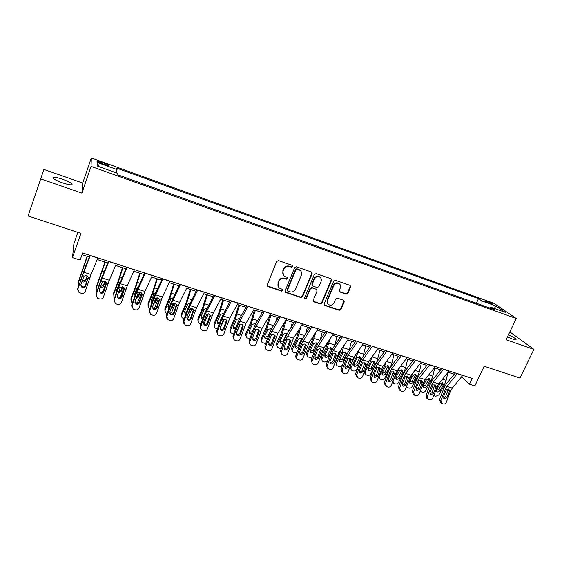 <?xml version="1.0" encoding="UTF-8"?>
<svg xmlns="http://www.w3.org/2000/svg" width="562" height="562" viewBox="0 0 562 562"><rect width="100%" height="100%" fill="white"/><g stroke="black" fill="none" stroke-linecap="round" stroke-linejoin="round"><path stroke-width="0.84" d="M292.718 266.564L292.198 265.348L278.506 260.613L276.68 261.471L267.245 284.864L268.018 286.585L281.674 291.137L282.932 290.533L282.623 289.444L279.651 288.264C278.007 286.985 277.53 285.32 278.218 283.262L279.005 281.33C280.269 278.914 282.201 278 284.786 278.59L286.55 279.188L287.814 278.59L287.484 277.48L284.611 276.342C282.897 275.064 282.398 273.364 283.1 271.242L283.894 269.296C285.166 266.859 287.098 265.945 289.69 266.557L291.453 267.161L292.718 266.564M283.466 275.225L282.791 270.849L283.578 268.903C284.85 266.472 286.782 265.559 289.374 266.17L291.13 266.774L292.395 266.177L292.395 265.44M267.245 285.868L281.365 290.709L282.63 290.111L282.651 289.465M278.499 287.07L277.916 282.855L278.703 280.923C279.967 278.506 281.892 277.593 284.477 278.183L286.234 278.78L287.498 278.183L287.505 277.495M507.451 336.961L512.453 339.026L516.014 339.827C516.597 339.125 514.082 337.467 508.455 334.847M62.972 179.404C58.539 177.901 55.378 177.199 53.488 177.304C51.809 178.098 54.725 179.917 62.241 182.762C66.688 184.259 69.829 184.947 71.662 184.835C73.292 184.02 70.391 182.207 62.972 179.404M487.163 301.337L485.294 300.853C485.294 301.373 487.128 302.37 490.802 303.845L492.663 304.323C492.649 303.796 490.816 302.806 487.163 301.337M346.136 294.165L347.885 293.329L350.59 286.985L350.126 285.412L335.458 280.312L333.688 281.148L324.126 303.845L324.555 305.377L339.251 310.315L341.001 309.479L344.232 301.885L343.803 300.347L337.397 298.148L335.64 298.984L334.039 302.77C332.69 305.061 330.885 305.693 328.615 304.674C327.26 303.649 326.88 302.279 327.477 300.572L333.772 285.644C335.078 283.381 336.856 282.728 339.104 283.677C340.551 284.702 340.965 286.107 340.34 287.899L339.286 290.385L339.736 291.945L346.136 294.165L345.735 293.743L347.485 292.907L350.182 286.578L350.126 285.405M40.408 178.779L81.883 193.117L82.719 183.036L43.892 169.457L28.1 215.97L80.914 233.378L72.505 257.621L80.12 260.044L82.586 252.977L472.178 378.388L469.453 384.162L474.862 385.883L484.163 366.248L519.976 378.05L533.9 349.374L511.16 332.915L509.629 332.381M81.883 193.117L91.051 166.422L516.246 318.492L506.109 339.771L533.9 349.374M312.135 273.708L311.404 271.987L296.448 266.817L294.643 267.667L285.166 290.842L285.918 292.549L300.839 297.516L302.616 296.666L312.135 273.708L311.72 272.156M316.118 273.617L330.821 278.703L331.524 280.403L321.97 303.129L320.207 303.972L313.666 301.752L313.238 300.213L317.087 290.99L316.371 289.297L312.191 287.885L310.414 288.728L306.409 298.366L304.955 298.858L304.653 297.783L314.334 274.467L316.118 273.617M101.448 163.542L108.866 165.783C109.541 165.495 108.115 164.673 104.581 163.31L97.163 161.069C96.467 161.35 97.9 162.172 101.448 163.542M91.051 166.422L91.318 157.957L494.019 303.354L516.246 318.492M99.116 166.703L97.184 162.453L97.233 166.029L117.62 173.335L117.858 174.859L494.398 309.697L490.781 307.182L489.6 307.983M97.184 162.453L117.029 169.598L116.137 172.808M476.351 303.241L478.487 298.626L116.805 168.186L117.029 169.598M478.487 298.626L481.88 300.986L496.084 306.1L505.259 312.374L490.781 307.182M77.844 232.366L73.896 243.782L72.505 257.621M82.719 183.036L91.318 157.957M461.613 376.779L469.453 384.162M81.996 254.656L89.337 257.017M97.135 259.518L107.778 262.939M115.561 265.44L125.944 268.776M133.721 271.27L143.851 274.523M151.621 277.017L161.505 280.192M169.26 282.686L178.899 285.777M186.64 288.264L196.047 291.285M203.774 293.771L212.956 296.715M220.669 299.195L229.626 302.068M237.326 304.548L246.058 307.351M253.75 309.824L262.271 312.556M269.943 315.022L278.26 317.692M285.918 320.15L294.024 322.757M301.675 325.208L309.585 327.751M317.214 330.203L324.927 332.683M332.542 335.128L340.066 337.544M347.667 339.982L355.008 342.342M362.595 344.78L369.754 347.077M377.32 349.508L384.303 351.749M391.854 354.172L398.662 356.357M406.2 358.781L412.838 360.909M420.355 363.326L426.825 365.405M434.328 367.815L440.643 369.845M448.125 372.248L454.279 374.222M481.95 305.243L481.88 300.986M496.084 306.1L494.131 308.383M285.166 291.868L300.501 297.087L302.279 296.237L311.777 273.315M297.108 269.114L295.844 269.711L287.519 290.034L287.835 291.123L289.887 291.84C292.451 292.416 294.362 291.509 295.626 289.114L301.323 275.275C302.04 273.125 301.527 271.411 299.771 270.132L296.771 268.72L295.514 269.317L295.844 269.711M287.498 290.68L287.21 289.613L295.514 269.317M300.515 270.736L298.956 269.746M296.771 268.72L298.619 269.36M313.245 301.267L319.848 303.536L321.605 302.693L331.144 280.002L331.088 278.836M316.701 289.465L311.84 287.463L310.062 288.313L306.065 297.937L306.409 298.366M304.625 298.436L306.065 297.937M321.106 281.365C321.724 279.574 321.295 278.155 319.841 277.108C317.544 276.125 315.739 276.785 314.425 279.075L312.212 284.4L312.936 286.1L317.116 287.526L318.893 286.676L321.106 281.365M320.347 277.495L319.476 276.708C317.186 275.731 315.38 276.385 314.067 278.668L314.425 279.075M312.24 285.51L311.854 283.993L314.067 278.668M339.329 291.516L345.735 293.743M339.532 283.986L338.71 283.269C336.462 282.321 334.692 282.974 333.385 285.229L333.772 285.644M327.765 303.852L327.105 300.136L333.385 285.229M324.141 304.906L338.865 309.873L340.607 309.037L343.839 301.457L343.811 300.354M87.103 256.3L78.343 281.906L78.673 285.889M87.363 256.384L78.132 283.36M86.92 281.19L84.981 286.191M82.347 280.283L82.846 280.494C84.279 280.803 85.284 280.368 85.874 279.188L85.684 280.628L87.391 275.97M85.684 280.628C85.094 281.815 84.082 282.25 82.649 281.941L81.912 281.576M78.209 282.841L78.343 281.906M87.117 275.78L85.874 279.188M97.795 257.874L91.079 274.523L85.213 291.432C84.462 293.076 83.162 293.708 81.321 293.336L79.01 292.486L77.858 289.177L82.474 275.598L84.061 276.097L86.576 275.549L87.763 276.328L88.248 277.403L85.614 285.981C85.01 287.294 83.97 287.8 82.495 287.498L81.855 287.203L80.907 284.527L84.061 276.097M89.99 255.359L82.382 274.994L77.858 289.177M90.334 255.471L82.474 275.598M77.704 290.062L77.781 288.51M80.78 285.236L82.403 286.845C83.864 287.147 84.904 286.648 85.501 285.334L88.234 277.326M104.904 262.018L96.144 287.428L96.271 291.074L96.847 291.706M105.242 262.124L96.004 288.889M106.295 282.51L103.078 291.074L101.701 292.535M100.155 292.844L99.2 290.182L102.354 281.815L104.841 281.267L106.478 283.108L103.844 291.615C103.239 292.921 102.214 293.427 100.76 293.125L100.155 292.851L99.987 292.177L100.584 292.451C102.031 292.753 103.057 292.247 103.654 290.947L106.429 282.862M100.626 286.023C102.031 286.318 103.029 285.889 103.612 284.723L103.499 286.17L105.27 281.45M103.499 286.17C102.909 287.351 101.905 287.779 100.486 287.477L100.169 287.358M98.877 285.777L101.848 277.136L100.528 276.715M96.025 288.629L96.144 287.428M104.897 281.288L103.612 284.723M122.46 267.653L118.266 280.852L113.693 292.865L113.903 296.553L114.774 297.368M122.867 267.786L118.21 282.286L113.622 294.333M123.984 287.688L120.605 296.497L118.919 298.071M116.685 291.826L116.587 290.252L119.327 283.058L120.226 281.983M118.673 291.573L121.104 290.175L121.062 291.643L122.874 286.922M121.062 291.643L118.189 292.971M113.622 294.319L113.693 292.865M116.643 290.111L117.044 290.786M122.397 286.81L121.104 290.175M139.762 273.209L135.632 286.325L131.002 298.225L131.29 301.956L132.47 302.897M140.24 273.364L135.646 287.772L130.995 299.708M141.385 292.907L137.88 301.836L136.137 303.417M134.311 297.6L133.967 295.661L136.749 288.538L138.104 287.231M136.503 296.926L138.35 295.556L138.378 297.031L140.205 292.38M138.378 297.031L135.983 298.422M130.96 299.813L131.002 298.225M133.981 295.619L134.69 296.49M139.608 292.359L138.35 295.556M116.25 263.81L109.302 280.248L103.422 297.024C102.67 298.654 101.392 299.279 99.572 298.914L97.331 298.099L96.172 294.797L100.788 281.323L102.354 281.815M108.452 261.302L100.612 280.705L96.018 294.116L96.172 294.797M108.902 261.449L100.788 281.323M96.032 295.97L96.018 294.116M99.088 291.116L99.987 292.177M134.43 269.669L127.258 285.896L121.371 302.532C120.626 304.147 119.355 304.773 117.563 304.414L115.393 303.635L114.227 300.333L118.835 286.971L120.373 287.456L122.832 286.908L123.914 287.596L124.441 288.728L121.806 297.172C121.202 298.464 120.191 298.963 118.758 298.675L118.189 298.415L117.233 295.752L120.373 287.456M126.647 267.161L118.582 286.332L113.995 299.637L114.227 300.333M127.195 267.336L118.835 286.971M114.114 301.752L113.995 299.637M117.142 296.884L118.505 297.979C119.931 298.274 120.942 297.776 121.547 296.483L124.343 288.334M152.351 275.436L144.961 291.46L139.06 307.955C138.315 309.564 137.065 310.189 135.302 309.831L133.187 309.079L132.021 305.798L136.622 292.535L138.14 293.013L140.57 292.465L142.151 294.27L139.509 302.644C138.912 303.93 137.908 304.428 136.496 304.14L135.962 303.901L135.006 301.246L138.14 293.013M144.575 272.928L136.292 291.875L131.712 305.075L132.021 305.798M145.214 273.139L136.622 292.535M131.951 307.407L131.712 305.075M134.943 302.525L136.173 303.431C137.578 303.719 138.582 303.22 139.179 301.942L141.996 293.736M156.826 278.689L152.759 291.72L148.066 303.515L148.431 307.281L149.928 308.299M157.374 278.864L152.836 293.181L148.129 305.004M158.512 298.148L154.915 307.105L153.229 308.657M151.712 303.199L151.101 300.993L154.107 293.582L155.688 292.521M154.129 302.061L155.365 300.86L155.449 302.342L157.262 297.832M155.449 302.342L153.552 303.719M148.059 305.215L148.066 303.515M151.087 301.035L152.119 302.019M156.524 297.965L155.365 300.86M170.005 281.119L162.411 296.947L156.503 313.308C155.758 314.903 154.515 315.528 152.78 315.177L150.721 314.453L149.555 311.179L154.15 298.022L155.653 298.492L158.055 297.944L159.601 299.729L156.967 308.039C156.369 309.311 155.379 309.81 153.988 309.529L152.52 306.662L155.653 298.492M162.242 278.619L153.756 297.34L149.183 310.442L149.555 311.179M162.973 278.857L154.15 298.022M149.534 312.95L149.183 310.442M152.499 308.067L153.588 308.798C154.979 309.079 155.969 308.587 156.559 307.316L159.39 299.103M173.651 284.098L169.64 297.045L164.891 308.728L165.333 312.521L167.153 313.603M174.269 284.295L169.787 298.513L165.024 310.231M175.379 303.382L171.712 312.303L169.97 313.863M168.888 308.65L168.263 308.109L168.003 306.255L171.038 298.907L172.998 297.811M171.607 306.845L172.134 306.093L172.288 307.59L174.051 303.29M172.288 307.59L170.904 308.833M164.919 310.533L164.891 308.728M167.961 306.367L169.331 307.386M173.103 303.726L172.134 306.093M187.413 286.718L179.615 302.356L173.693 318.584C172.956 320.171 171.726 320.79 170.012 320.445L168.01 319.743L166.844 316.483L171.431 303.431L172.913 303.894L175.288 303.347L176.805 305.11L174.171 313.357C173.581 314.622 172.597 315.12 171.227 314.839L169.794 312.001L172.913 303.894M179.664 284.224L170.967 302.728L166.401 315.732L166.844 316.483M180.479 284.491L171.431 303.431M166.865 318.387L166.401 315.732M169.794 313.498L170.764 314.095C172.127 314.376 173.11 313.877 173.7 312.62L176.524 304.471M190.251 289.423L186.296 302.3L181.491 313.87L182.004 317.692L184.125 318.83M190.932 289.641L186.507 303.775L181.681 315.38M191.979 308.601L188.284 317.425L186.858 318.851M185.846 313.968L184.933 313.315L184.666 311.439L187.736 304.161L189.928 303.08M188.755 311.784L188.902 312.753L190.56 308.784M188.902 312.753L188.066 313.729M181.561 315.781L181.491 313.87M184.603 311.622L186.331 312.613M204.568 292.24L196.574 307.688L190.644 323.789C189.907 325.356 188.692 325.974 187.005 325.637L185.053 324.962L183.893 321.717L188.474 308.763L189.928 309.219L192.281 308.678L193.771 310.421L191.136 318.598C190.546 319.855 189.577 320.354 188.221 320.08L186.816 317.263L189.928 309.219M196.826 289.753L187.94 308.046L183.381 320.944L183.893 321.717M197.733 290.041L188.474 308.763M183.95 323.712L183.381 320.944M186.851 318.83L187.694 319.314C189.043 319.588 190.012 319.097 190.595 317.846L193.419 309.76M206.619 294.685L202.727 307.477L197.866 318.942L198.442 322.792L200.873 323.993M207.364 294.924L202.994 308.967L198.119 320.466M208.333 313.821L204.631 322.483L203.535 323.719M202.587 319.16L201.379 318.436L201.105 316.554L204.21 309.346L206.549 308.285M205.27 317.79L206.732 314.446M197.972 320.944L197.866 318.942M201.02 316.806L203.114 317.678M221.477 297.684L213.3 312.95L207.364 328.918C206.626 330.477 205.425 331.088 203.753 330.758L201.856 330.105C200.697 329.318 200.318 328.243 200.704 326.873L205.278 314.017L206.711 314.467L209.036 313.926L210.497 315.654L207.87 323.775C207.28 325.019 206.317 325.51 204.982 325.243L203.606 322.455L206.711 314.467M213.757 295.198L204.673 313.287L200.121 326.093L200.704 326.873M214.74 295.521L205.278 314.017M200.796 328.953L200.121 326.093M203.662 324.077L204.385 324.464C205.72 324.731 206.675 324.246 207.259 323.002L210.076 314.98M222.77 299.869L218.927 312.584L214.017 323.951L214.656 327.815L217.382 329.072M223.571 300.129L219.257 314.081L214.333 325.482M224.428 319.04L220.037 328.426M219.117 324.225L217.592 323.494L217.325 321.605L220.459 314.46L223.142 313.484M214.164 326.037L214.017 323.951M217.22 321.907L218.239 322.602L219.7 322.588M238.155 303.051L229.788 318.134L223.845 333.976C223.114 335.521 221.927 336.132 220.276 335.809L218.421 335.17C217.269 334.404 216.89 333.329 217.276 331.959L221.842 319.202L223.262 319.645L225.559 319.104L226.999 320.811L224.364 328.875C223.781 330.112 222.826 330.597 221.512 330.337L220.163 327.576L223.262 319.645M230.441 300.572L221.182 318.45L216.637 331.159L217.276 331.959M231.509 300.916L221.842 319.202M217.396 334.095L216.637 331.159M220.234 329.234L220.852 329.543C222.166 329.803 223.114 329.318 223.697 328.089L226.507 320.122M238.702 304.983L234.916 317.628L229.956 328.882L230.652 332.774L233.687 334.039M239.56 305.264L235.302 319.132L230.322 330.428M245.896 307.302L245.713 307.969M240.255 324.302L236.44 332.781M235.436 329.177L233.588 328.482L233.321 326.585L236.483 319.504L239.145 318.535M230.146 331.046L229.956 328.882M233.588 328.482L233.209 326.951L234.143 327.548L236.11 327.288M254.593 308.348L246.051 323.241L240.1 338.963C239.377 340.502 238.197 341.113 236.574 340.79L234.761 340.172C233.616 339.413 233.237 338.345 233.623 336.982L238.183 324.316L239.581 324.752L241.857 324.211L243.262 325.904L240.634 333.898C240.051 335.135 239.11 335.619 237.81 335.359L236.49 332.62L239.581 324.752M246.894 305.868L239.538 318.9L237.459 323.55L232.921 336.16L233.623 336.982M248.046 306.241L238.183 324.316M233.764 339.16L232.921 336.16M236.574 334.306L237.087 334.552C238.386 334.812 239.321 334.327 239.904 333.097L242.714 325.194M254.417 310.034L250.687 322.595L245.678 333.758L246.43 337.657L249.781 338.893M255.338 310.329L251.13 324.112L246.1 335.303M261.59 312.339L260.873 314.952M255.766 329.704L254.207 333.147M251.551 333.997L249.373 333.399L249.099 331.496L252.296 324.478L254.937 323.515L255.457 323.768M245.91 335.992L245.678 333.758M248.973 331.896L249.83 332.423L252.415 331.601M270.807 313.568L262.096 328.285L256.139 343.888C255.415 345.412 254.249 346.016 252.647 345.7L250.877 345.103C249.732 344.351 249.359 343.298 249.746 341.928L254.298 329.353L255.675 329.789L257.93 329.248L259.307 330.927L256.686 338.865C256.103 340.087 255.169 340.565 253.891 340.312L252.598 337.6L255.675 329.789M263.121 311.095L255.612 323.972L253.511 328.573L248.98 341.099L249.746 341.928M264.351 311.488L254.298 329.353M249.907 344.134L248.98 341.099M252.689 339.308L253.104 339.49C254.389 339.743 255.317 339.265 255.893 338.043L258.696 330.196M269.908 315.085L266.248 327.505L261.19 338.563L262.004 342.476L265.678 343.628M270.905 315.331L266.746 329.03L261.674 340.122M277.073 317.312L275.921 321.576M267.477 338.675L265.812 338.788L264.948 338.247L264.674 336.343L267.898 329.388L271.017 328.672M261.471 340.86L261.19 338.563M264.533 336.786L265.313 337.242L268.123 336.027L268.271 336.498M271.088 329.03L270.856 330.077M269.781 332.409L268.123 336.027M286.796 318.71L277.916 333.259L271.952 348.742C271.235 350.259 270.083 350.857 268.503 350.548L266.767 349.964C265.629 349.227 265.264 348.173 265.65 346.81L270.196 334.327L271.551 334.755L273.785 334.221L275.141 335.879L272.514 343.754C271.938 344.97 271.017 345.447 269.746 345.194L268.481 342.511L271.551 334.755M279.124 316.244L271.474 328.974L269.353 333.533L264.828 345.967L265.65 346.81M280.424 316.666L270.196 334.327M265.826 349.037L264.828 345.967M268.58 344.225L268.91 344.358C270.167 344.611 271.088 344.134 271.664 342.925L274.46 335.135M284.59 322.328L281.604 332.346L276.504 343.305L277.368 347.232L279.637 348.264L281.386 348.236M286.262 320.263L282.159 333.877L277.038 344.871M292.352 322.216L290.835 327.906M283.234 343.178L281.148 343.551L280.312 343.031L280.038 341.127L283.29 334.235L285.882 333.28L286.964 334.151M276.827 345.658L276.504 343.305M279.89 341.598L280.593 341.991L283.381 340.79L283.747 341.794M286.444 335.078L286.198 334.762L283.381 340.79M286.198 334.762L286.311 333.47M302.567 323.789L293.526 338.169L287.561 353.533C286.845 355.036 285.7 355.634 284.14 355.325L282.447 354.762C281.316 354.032 280.951 352.985 281.344 351.622L285.875 339.237L287.217 339.659L289.423 339.118L290.751 340.762L288.13 348.58L285.391 350.021L284.154 347.351L287.217 339.659M294.91 321.323L287.119 333.905L284.976 338.429L280.459 350.765L281.344 351.622M296.286 321.766L285.875 339.237M281.52 353.87L280.459 350.765M284.253 349.072L287.224 347.738L290.02 340.003M299.174 329.192L296.757 337.123L291.615 347.99L292.528 351.924L294.748 352.915L296.912 352.711M301.197 325.96L297.361 338.661L292.198 349.564M307.428 327.056L305.609 333.976M298.893 347.33L296.279 348.243L295.472 347.752L295.205 345.848L298.485 339.012L301.056 338.064L302.258 339.251M291.98 350.449L291.615 347.99M295.05 346.347L295.675 346.684L298.443 345.482L299.026 346.965M301.773 340.108L301.281 339.518L298.443 345.482M301.281 339.518L301.401 338.212M318.12 328.798L308.924 343.01L302.953 358.254C302.244 359.75 301.113 360.347 299.574 360.045L297.916 359.49C296.792 358.774 296.427 357.734 296.82 356.371L301.344 344.077L302.672 344.492L304.85 343.958L306.157 345.581L303.536 353.343L300.832 354.777L299.616 352.135L302.672 344.492M310.484 326.339L302.553 338.774L300.389 343.256L295.886 355.507L296.82 356.371M311.924 326.803L301.344 344.077M297.024 358.654L296.975 358.605C295.858 357.896 295.493 356.856 295.886 355.507M299.708 353.849L302.574 352.486L305.37 344.815M313.638 335.725L311.713 341.837L306.529 352.613L307.491 356.547L309.655 357.509L312.275 357.01M315.703 332.542L312.374 343.382L307.168 354.186M322.307 331.84L320.242 339.827M310.006 351.032L310.561 351.306L313.308 350.119L313.975 351.686L311.215 352.88L310.435 352.416L310.175 350.505L313.477 343.733L316.027 342.785L317.277 344.38M313.975 351.686L315.113 349.339M306.936 355.177L306.529 352.613M316.912 345.054L316.174 344.204L313.308 350.119M316.174 344.204L316.294 342.897M333.463 333.737L324.119 347.787L318.148 362.919C317.439 364.401 316.322 364.991 314.797 364.696L313.175 364.155C312.058 363.452 311.699 362.42 312.093 361.064L316.61 348.854L317.916 349.262L320.073 348.728L321.359 350.337L318.745 358.043L316.062 359.469L314.868 356.849L317.916 349.262M325.848 331.285L317.776 343.579L315.598 348.019L311.102 360.179L312.093 361.064M327.351 331.77L316.61 348.854M312.339 363.403L311.102 360.179M314.959 358.563L317.727 357.179L320.509 349.557M327.983 341.984L326.473 346.494L321.253 357.172L322.258 361.12L324.372 362.047L327.541 360.98M330.077 338.837L327.182 348.047L321.935 358.76M336.996 336.554L334.713 345.49M328.7 356.273L325.953 357.453L325.208 357.01L324.948 355.107L328.075 348.714L330.8 347.449L331.966 349.55L331.833 349.894L330.87 348.833L327.983 354.699L328.7 356.273L331.833 349.894M321.703 359.842L321.253 357.172M324.773 355.648L325.25 355.879L327.983 354.699M330.87 348.833L330.997 347.52M348.609 338.612L339.118 352.5L333.14 367.52C332.43 368.988 331.327 369.585 329.824 369.29L328.229 368.763C327.126 368.068 326.768 367.042 327.168 365.686L331.671 353.561L332.957 353.969L335.1 353.435L336.357 355.029L333.744 362.687L331.088 364.099L329.922 361.499L332.957 353.969M341.001 336.16L332.809 348.314L330.611 352.718L326.122 364.794L327.168 365.686M342.574 336.666L333.14 350.625L331.671 353.561M330.006 363.207L332.676 361.802L335.486 353.603M327.442 368.082L326.122 364.794M342.195 347.997L335.788 361.675L336.835 365.623L338.9 366.522C340.368 366.824 341.499 366.333 342.3 365.054L343.27 363.115M344.316 344.892L341.801 352.648L336.519 363.263M351.496 341.211L348.967 351.067M343.234 360.797L340.509 361.97L339.785 361.549L339.525 359.645L342.883 352.985L345.391 352.051L346.529 354.13L346.389 354.474L345.377 353.4L342.476 359.216L343.234 360.797L346.389 354.474M336.287 364.429L335.788 361.675M339.35 360.207L342.476 359.216M345.377 353.4L345.511 352.093M363.544 343.417L353.912 357.151L347.934 372.058C347.232 373.519 346.136 374.109 344.654 373.821L343.094 373.308L342.04 370.253L346.536 358.212L350.519 358.394L351.018 360.649L348.552 367.26L345.63 368.553L344.78 366.094L347.808 358.612M355.957 340.979L347.639 352.992L345.419 357.355L340.944 369.346L342.04 370.253M357.594 341.506L348.019 355.303L346.536 358.212M344.857 367.78L347.435 366.368L350.238 358.212M342.349 372.69L340.944 369.346M356.132 353.983L350.217 365.953M358.423 350.723L356.238 357.186L350.913 367.717L351.222 370.07L353.245 370.941C354.692 371.236 355.816 370.751 356.624 369.48L358.858 365.089M365.806 345.813L362.996 356.589M357.58 365.265L354.875 366.431L354.179 366.024L353.927 364.127L357.102 357.846L359.785 356.589L360.902 358.654L360.762 358.999L359.701 357.91L356.779 363.677L357.58 365.265L360.762 358.999M350.681 368.96L349.922 366.754M353.744 364.696L356.779 363.677M359.701 357.91L359.842 356.61M378.282 348.166L368.517 361.745L362.539 376.54C361.837 377.994 360.748 378.577 359.287 378.296L357.755 377.79L356.715 374.756L361.204 362.806L365.124 362.968L365.771 364.232L365.63 365.216L363.164 371.777L360.284 373.07L359.441 370.625L362.462 363.2M370.709 345.728L362.272 357.608L360.045 361.928L355.577 373.835L356.715 374.756M372.409 346.276L362.701 359.912L361.204 362.806M359.511 372.297L361.998 370.871L364.794 362.764M357.06 377.228L355.577 373.835M369.48 360.404L366.192 366.824M372.381 356.371L370.484 361.675L365.131 372.114L365.426 374.461L367.408 375.304C368.841 375.599 369.958 375.114 370.765 373.856L374.166 367.267M379.94 350.351L376.772 362.097M371.749 369.67L369.058 370.836L368.384 370.442L368.138 368.546L371.334 362.321L374.004 361.078L375.086 363.122L374.952 363.459L373.842 362.364L370.899 368.082L371.749 369.67L374.952 363.459M364.893 373.428L364.169 372.199M367.948 369.129L370.899 368.082M373.842 362.364L373.99 361.071M392.831 352.845L382.933 366.276L376.947 380.966C376.252 382.406 375.177 382.989 373.73 382.715L372.227 382.216L371.208 379.202L375.683 367.337L379.547 367.485L380.045 369.719L377.587 376.238L374.742 377.524L373.913 375.1L376.919 367.724M385.272 350.414L376.716 362.167L374.475 366.452L370.014 378.275L371.208 379.202M387.035 350.983L377.186 364.471L375.683 367.337M373.969 376.751L376.371 375.318L379.167 367.253M371.573 381.703L370.014 378.275M386.185 361.858L384.556 366.101L379.16 376.456L379.455 378.795L381.394 379.617C382.806 379.905 383.916 379.42 384.724 378.177L390.133 367.857L388.96 367.864L387.808 366.754L384.844 372.43L385.736 374.025L388.96 367.864M393.892 354.833L391.883 363.143L390.133 367.857M385.736 374.025L383.059 375.184L382.413 374.805L382.174 372.915L385.588 366.424L388.04 365.504L389.101 367.527M378.936 377.826L378.437 377.025M381.977 373.505L384.844 372.43M387.808 366.754L387.963 365.483M407.183 357.467L397.158 370.751L391.18 385.328C390.478 386.761 389.417 387.344 387.991 387.07L386.516 386.586L385.511 383.593L389.972 371.805L393.786 371.939L394.278 374.166L391.819 380.636L389.016 381.921L388.194 379.519L391.201 372.192M399.645 355.043L390.976 366.663L388.714 370.913L384.267 382.652L385.511 383.593M401.465 355.627L391.489 368.967L389.972 371.805M388.244 381.148L390.562 379.708L393.351 371.693M385.897 386.115L385.279 385.637L384.267 382.652M399.779 367.281L393.021 380.741L393.309 383.073L395.198 383.867C396.596 384.155 397.706 383.677 398.514 382.441L403.952 372.206L402.792 372.213L401.591 371.096L398.613 376.723L399.547 378.324L402.792 372.213M407.675 359.251L405.701 367.527L403.952 372.206M399.547 378.324L396.891 379.476L396.266 379.111L396.027 377.228L399.47 370.794L401.893 369.873L402.933 371.882M395.831 377.819L398.613 376.723M401.591 371.096L401.76 369.838M421.352 362.026L411.201 375.163L405.223 389.642C404.528 391.068 403.474 391.644 402.069 391.37L400.622 390.899L399.624 387.928L404.085 376.224L407.836 376.336L408.476 377.594L408.328 378.556L405.876 384.984L403.102 386.27L402.294 383.874L405.293 376.596M413.829 359.61L405.054 371.103L402.778 375.311L398.339 386.972L399.624 387.928M415.711 360.214L405.609 373.407L404.085 376.224M402.336 385.483L404.57 384.043L407.359 376.083M400.039 390.464L399.336 389.937L398.339 386.972M413.119 372.683L407.745 383.024M421.282 363.621L419.343 371.854L417.601 376.498L412.129 386.649C411.321 387.878 410.218 388.349 408.841 388.075L406.986 387.302L406.466 386.375M413.189 382.567L410.548 383.713L409.944 383.368L409.712 381.486L412.972 375.416L415.578 374.194L416.597 376.182L416.449 376.512L415.213 375.388L412.213 380.966L413.189 382.567L416.449 376.512M409.515 382.076L412.213 380.966M415.213 375.388L415.388 374.144M435.339 366.529L425.069 379.526L419.09 393.899C418.402 395.311 417.355 395.887 415.964 395.62L414.545 395.156L413.562 392.199L418.009 380.579L421.711 380.678L422.35 381.935L422.202 382.891L419.751 389.269L417.011 390.555L416.217 388.18L419.203 380.952M427.837 364.113L418.957 375.486L416.667 379.659L412.234 391.243L413.562 392.199M429.768 364.738L419.547 377.79L418.009 380.579M416.245 389.761L418.402 388.321L421.191 380.418M413.99 394.756L413.218 394.187L412.234 391.243M426.172 378.128L422.561 384.844M434.714 367.941L432.817 376.126L431.082 380.741L425.582 390.808C424.767 392.023 423.671 392.494 422.308 392.22L420.172 391.075M426.663 386.761L424.036 387.899L423.453 387.569L423.228 385.694L426.502 379.673L429.094 378.458L430.085 380.432L428.658 379.617L425.645 385.153L426.663 386.761L429.944 380.755M423.024 386.284L425.645 385.153M428.658 379.617L428.848 378.402M449.15 370.976L438.76 383.832L437.215 386.586L432.782 398.1C432.094 399.505 431.061 400.074 429.684 399.814L428.293 399.364L427.324 396.428L431.764 384.879L435.417 384.97L435.894 387.169L433.457 393.505L430.745 394.784L429.965 392.431L432.944 385.251M441.662 368.567L432.677 379.814L430.373 383.951L425.954 395.458L427.324 396.428M443.65 369.206L433.309 382.111L431.764 384.879M429.979 393.983L432.066 392.55L434.848 384.696M427.773 398.992L426.916 398.381L425.954 395.458M438.803 383.783L437.124 386.825M447.921 372.501L446.13 380.341L444.394 384.928L438.866 394.917L435.613 396.322L433.773 395.536M439.969 390.906L437.362 392.03L436.793 391.714L436.576 389.852L439.87 383.874L442.442 382.666L443.411 384.619L443.263 384.942L441.943 383.804L438.908 389.29L439.969 390.906L443.263 384.942M436.372 390.428L438.908 389.29M441.943 383.804L442.139 382.603M462.779 375.367L452.284 388.082L450.731 390.815L446.305 402.252C445.617 403.642 444.598 404.211 443.235 403.959L441.865 403.516L440.917 400.594L445.343 389.129L448.947 389.206L449.417 391.391L446.987 397.692L444.31 398.964L443.537 396.624L446.509 389.494M455.311 372.957L446.228 384.085L443.91 388.194L439.505 399.617L440.917 400.594M457.349 373.618L446.895 386.389L445.343 389.129M443.537 398.149L445.554 396.723L448.328 388.932M441.374 403.165L440.453 402.525L439.505 399.617M100.963 163.366L101.385 162.158M104.167 164.525L104.581 163.31M289.374 266.17L289.69 266.557M283.578 268.903L283.894 269.296M282.791 270.849L283.1 271.242M286.234 278.78L286.55 279.188M284.477 278.183L284.786 278.59M278.703 280.923L279.005 281.33M277.916 282.855L278.218 283.262M281.365 290.709L281.674 291.137M267.737 286.163L268.018 286.585M291.13 266.774L291.453 267.161M302.279 296.237L302.616 296.666M300.501 297.087L300.839 297.516M285.601 292.121L285.918 292.549M287.21 289.613L287.519 290.034M331.144 280.002L331.524 280.403M321.605 302.693L321.97 303.129M319.848 303.536L320.207 303.972M313.596 301.45L313.954 301.885M316.013 288.882L316.371 289.297M311.84 287.463L312.191 287.885M310.062 288.313L310.414 288.728M311.854 283.993L312.212 284.4M339.581 291.643L339.982 292.064M327.105 300.136L327.477 300.572M343.839 301.457L344.232 301.885M340.607 309.037L341.001 309.479M338.865 309.873L339.251 310.315M324.464 305.075L324.829 305.51M350.182 286.578L350.59 286.985M347.485 292.907L347.885 293.329M85.754 266.072L84.426 265.65M83.654 271.411L82.586 271.074M88.248 277.403L89.829 277.902M83.71 272.205L91.079 274.523M90.278 255.619L97.739 258.014M85.501 285.334L85.614 285.981M88.157 278.527L88.241 277.347M104.068 271.882L102.361 271.341M122.116 277.607L120.043 276.947M119.516 282.693L118.21 282.286M139.91 283.248L137.472 282.475M136.931 288.173L135.646 287.772M106.478 283.108L108.037 283.592M102.045 277.972L109.302 280.248M108.845 261.59L116.194 263.957M103.654 290.947L103.844 291.615M106.38 284.224L106.394 282.974M124.441 288.728L125.979 289.205M120.106 283.648L127.258 285.896M127.131 267.477L134.374 269.809M121.547 296.483L121.806 297.172M124.343 289.837L124.279 288.573M142.151 294.27L143.661 294.741M137.915 289.247L144.961 291.46M145.151 273.272L152.288 275.57M139.179 301.942L139.509 302.644M142.046 295.366L141.905 294.088M157.444 288.805L154.662 287.92M154.107 293.582L152.836 293.181M159.601 299.729L161.097 300.192M155.463 294.762L162.411 296.947M162.91 278.991L169.942 281.253M156.559 307.316L156.967 308.039M159.496 300.818L159.285 299.525M174.726 294.284L171.607 293.294M171.038 298.907L169.787 298.513M176.805 305.11L178.28 305.573M172.766 300.206L179.615 302.356M180.416 284.625L187.343 286.859M173.7 312.62L174.171 313.357M176.7 306.192L176.419 304.892M191.768 299.687L188.319 298.598M187.736 304.161L186.507 303.775M193.771 310.421L195.225 310.87M189.823 305.566L196.574 307.688M197.669 290.175L204.498 292.373M190.595 317.846L191.136 318.598M193.658 311.488L193.314 310.175M208.572 305.018L204.807 303.824M204.21 309.346L202.994 308.967M210.497 315.654L211.93 316.104M206.64 310.849L213.3 312.95M214.677 295.654L221.407 297.818M207.259 323.002L207.87 323.775M210.385 316.715L209.97 315.387M225.144 310.273L221.063 308.981M220.459 314.46L219.257 314.081M226.999 320.811L228.404 321.253M223.219 316.069L229.788 318.134M231.439 301.049L238.084 303.185M223.697 328.089L224.364 328.875M226.872 321.864L226.402 320.53M241.484 315.451L237.108 314.067M236.483 319.504L235.302 319.132M243.262 325.904L244.653 326.339M239.574 321.204L246.051 323.241M247.975 306.367L254.523 308.475M239.904 333.097L240.634 333.898M243.142 326.951L242.608 325.602M257.6 320.565L252.928 319.083M252.296 324.478L251.13 324.112M259.307 330.927L260.684 331.355M255.703 326.276L262.096 328.285M264.273 311.615L270.729 313.694M255.893 338.043L256.686 338.865M259.187 331.959L258.59 330.604M273.497 325.602L268.538 324.035M267.898 329.388L266.746 329.03M275.141 335.879L276.49 336.301M271.615 331.278L277.916 333.259M280.354 316.792L286.718 318.837M271.664 342.925L272.514 343.754M275.008 336.905L274.354 335.535M289.177 330.575L283.943 328.918M283.29 334.235L282.159 333.877M290.751 340.762L292.085 341.183M287.308 336.216L293.526 338.169M296.209 321.893L302.489 323.916M287.224 347.738L288.13 348.58M290.624 341.78L289.915 340.403M304.653 335.486L299.146 333.737M298.485 339.012L297.361 338.661M306.157 345.581L307.477 345.995M302.792 341.085L308.924 343.01M311.847 326.922L318.043 328.918M302.574 352.486L303.536 353.343M306.023 346.592L305.257 345.209M319.911 340.326L314.151 338.493M313.477 343.733L312.374 343.382M321.359 350.337L322.658 350.744M318.071 345.883L324.119 347.787M327.274 331.889L333.385 333.856M317.727 357.179L318.745 358.043M321.225 351.341L320.403 349.943M334.826 345.054L328.96 343.192M328.278 348.391L327.182 348.047M336.357 355.029L337.643 355.43M333.14 350.625L339.118 352.5M342.497 336.793L348.524 338.731M332.676 361.802L333.744 362.687M336.224 356.027L335.352 354.622M349.367 349.662L343.572 347.822M342.883 352.985L341.801 352.648M351.159 359.659L352.423 360.059M348.019 355.303L353.912 357.151M357.509 341.626L363.459 343.537M347.435 366.368L348.552 367.26M351.018 360.649L350.098 359.237M350.147 366.15L350.913 367.717M361.485 358.837L360.902 358.654M363.719 354.215L358.001 352.402M357.299 357.523L356.238 357.186M365.771 364.232L367.021 364.626M362.701 359.912L368.517 361.745M372.332 346.389L378.198 348.278M361.998 370.871L363.164 371.777M365.63 365.216L364.654 363.79M364.59 371.075L365.131 372.114M375.922 363.382L375.086 363.122M377.896 358.711L372.248 356.919M371.538 362.005L370.484 361.675M380.186 368.742L381.422 369.129M377.186 364.471L382.933 366.276M386.951 351.095L392.747 352.964M376.371 375.318L377.587 376.238M380.045 369.719L379.027 368.286M378.865 375.901L379.16 376.456M391.883 363.143L386.501 361.436M385.588 366.424L384.556 366.101M394.419 373.196L395.641 373.582M391.489 368.967L397.158 370.751M401.38 355.739L407.099 357.587M390.562 379.708L391.819 380.636M394.278 374.166L393.21 372.725M405.701 367.527L400.776 365.96M399.47 370.794L398.444 370.47M408.476 377.594L409.677 377.973M405.609 373.407L411.201 375.163M415.627 360.326L421.268 362.146M404.57 384.043L405.876 384.984M408.328 378.556L407.218 377.109M417.601 376.498L416.597 376.182M419.343 371.854L414.861 370.428M413.175 375.107L412.164 374.791M422.35 381.935L423.537 382.308M419.547 377.79L425.069 379.526M429.684 364.85L435.255 366.642M418.402 388.321L419.751 389.269M422.202 382.891L421.043 381.436M431.082 380.741L430.085 380.432M432.817 376.126L428.771 374.84M426.706 379.364L425.708 379.048M436.042 386.22L437.215 386.586M433.309 382.111L438.76 383.832M443.558 369.318L449.059 371.089M432.066 392.55L433.457 393.505M435.894 387.169L434.693 385.708M444.394 384.928L443.411 384.619M446.13 380.341L442.505 379.195M440.074 383.572L439.196 383.298M449.572 390.45L450.731 390.815M446.895 386.389L452.284 388.082M457.264 373.73L462.695 375.472M445.554 396.723L446.987 397.692M449.417 391.391L448.181 389.93M53.137 178.337L53.488 177.304M97.029 161.442L97.163 161.069M267.407 286.002L267.695 286.423M285.292 291.966L285.601 292.395M299.434 269.746L299.771 270.132M313.315 301.316L313.666 301.752M316.28 289.008L316.638 289.423M304.632 298.443L304.955 298.858M319.476 276.708L319.841 277.108M339.343 291.53L339.736 291.945M338.71 283.269L339.104 283.677M324.183 304.941L324.555 305.377M81.855 287.203L81.764 286.55M116.854 291.341L116.882 290.582M134.213 297.481L134.206 296.005M118.189 298.415L117.943 297.727M135.962 303.901L135.646 303.192M151.354 302.834L151.283 301.344M153.482 309.304L153.089 308.573M168.263 308.109L168.122 306.613M170.743 314.629L170.286 313.884M184.933 313.315L184.729 311.805M187.764 319.876L187.237 319.118M201.379 318.436L201.112 316.926M204.547 325.054L203.957 324.281M217.592 323.494L217.269 321.97M221.098 330.161L220.437 329.367M237.417 335.191L236.7 334.383M249.373 333.399L248.959 331.952M253.511 340.151L252.731 339.329M264.948 338.247L264.512 336.898M269.388 345.047L268.594 344.253M280.312 343.031L279.869 341.773M285.053 349.88L284.302 349.164M295.472 347.752L295.022 346.585M300.501 354.643L299.799 354.004M310.435 352.416L309.985 351.32M315.746 359.343L315.085 358.767M325.208 357.01L324.759 355.992M330.786 363.979L330.168 363.452M339.785 361.549L339.343 360.6M345.63 368.553L345.054 368.082M354.179 366.024L353.737 365.145M360.284 373.07L359.736 372.634M368.384 370.442L367.955 369.62M374.742 377.524L374.229 377.13M382.413 374.805L381.991 374.039M389.016 381.921L388.532 381.563M396.266 379.111L395.852 378.402M392.796 382.174L392.543 381.731M403.102 386.27L402.645 385.932M409.944 383.368L409.543 382.701M417.011 390.555L416.582 390.246M423.453 387.569L423.06 386.944M430.745 394.784L430.337 394.503M436.793 391.714L436.414 391.131M444.31 398.964L443.924 398.704"/></g></svg>
